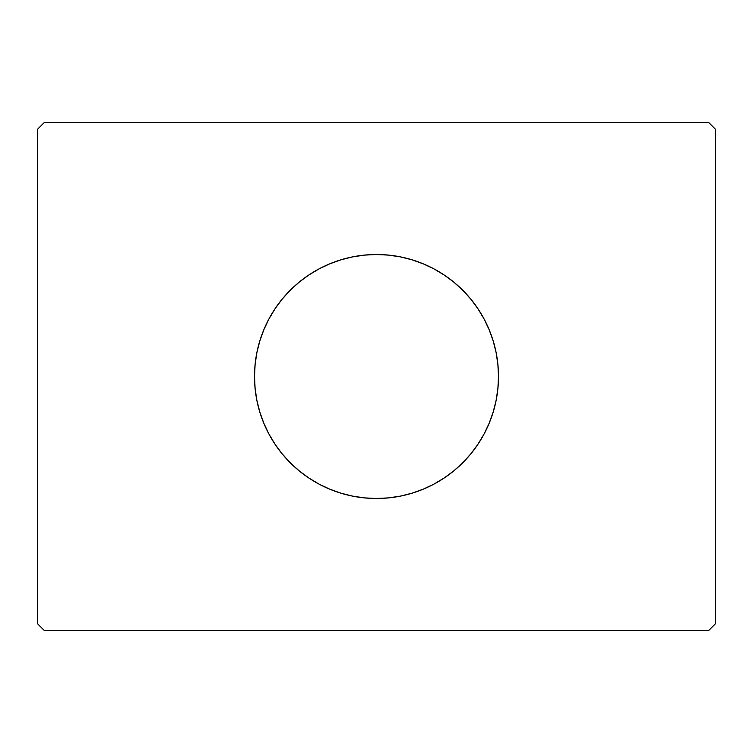 <?xml version="1.0" encoding="UTF-8"?>
<svg xmlns="http://www.w3.org/2000/svg" width="753" height="753" viewBox="0 0 753 753"><rect width="100%" height="100%" fill="white"/><g stroke="black" fill="none" stroke-linecap="round" stroke-linejoin="round"><path stroke-width="1.13" d="M259.719 341.231A121.986 121.986 0 0 0 254.514 376.5A121.986 121.986 0 0 1 376.5 254.514A121.986 121.986 0 0 1 498.486 376.5A121.986 121.986 0 0 0 493.281 341.231M493.196 340.949A121.986 121.986 0 0 0 462.756 290.244L470.794 299.11L477.929 308.73L484.085 318.999L489.196 329.814L493.234 341.09L496.142 352.705L497.902 364.546L498.486 376.5L497.902 388.454L496.142 400.295L493.234 411.91L489.196 423.186L484.085 434.001L477.929 444.27L470.794 453.89L462.756 462.756L453.89 470.794L444.27 477.929L434.001 484.085L423.186 489.196L411.91 493.234L400.295 496.142L388.454 497.902L376.5 498.486L364.546 497.902L352.705 496.142L341.09 493.234L329.814 489.196L318.999 484.085L308.73 477.929L299.11 470.794L290.244 462.756L282.206 453.89L275.071 444.27L268.915 434.001L263.804 423.186L259.766 411.91L256.858 400.295L255.098 388.454L254.514 376.5L255.098 364.546L256.858 352.705L259.766 341.09L263.804 329.814L268.915 318.999L275.071 308.73L282.206 299.11L290.244 290.244A121.986 121.986 0 0 0 259.804 340.949M318.914 268.962A121.986 121.986 0 0 0 308.73 275.071L318.999 268.915L329.814 263.804L341.09 259.766L352.705 256.858L364.546 255.098L376.5 254.514L388.454 255.098L400.295 256.858L411.91 259.766L423.186 263.804L434.001 268.915L444.27 275.071A121.986 121.986 0 0 0 434.086 268.962M433.926 268.877A121.986 121.986 0 0 0 319.074 268.877M708.573 122.362L44.427 122.362L37.65 129.139L37.65 623.861L44.427 630.638L708.573 630.638L715.35 623.861L715.35 129.139L708.573 122.362L44.427 122.362L37.65 129.139L37.65 623.861L44.427 630.638L708.573 630.638L715.35 623.861L715.35 129.139L708.573 122.362M290.244 290.244L299.11 282.206L308.73 275.071M444.27 275.071L453.89 282.206L462.756 290.244M493.281 411.769A121.986 121.986 0 0 0 498.486 376.5A121.986 121.986 0 0 1 376.5 498.486A121.986 121.986 0 0 1 254.514 376.5A121.986 121.986 0 0 0 259.719 411.769M259.804 412.051A121.986 121.986 0 0 0 290.244 462.756M308.73 477.929A121.986 121.986 0 0 0 318.914 484.038M319.074 484.123A121.986 121.986 0 0 0 433.926 484.123M434.086 484.038A121.986 121.986 0 0 0 444.27 477.929M462.756 462.756A121.986 121.986 0 0 0 493.196 412.051M318.999 484.085L320.769 485.007M423.186 489.196L424.221 488.763M434.001 268.915L432.231 267.993M329.814 263.804L328.779 264.237"/></g></svg>
